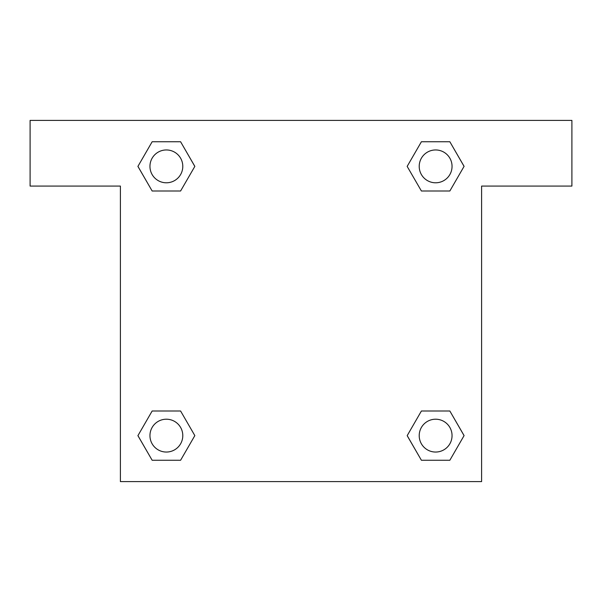 <?xml version="1.0" encoding="UTF-8"?>
<svg xmlns="http://www.w3.org/2000/svg" width="602" height="602" viewBox="0 0 602 602"><rect width="100%" height="100%" fill="white"/><g stroke="black" fill="none" stroke-linecap="round" stroke-linejoin="round"><path stroke-width="0.9" d="M449.844 141.741L421.408 141.741L449.844 141.741L464.067 166.37L449.844 191L421.408 191L433.733 191L421.408 191L407.163 166.393L421.408 141.741L449.844 141.741L464.097 166.355M449.844 411L421.408 411L449.844 411L464.067 435.63L449.844 460.259L421.408 460.259L407.193 435.63L421.408 411L449.844 411L464.097 435.607M407.659 436.435A172.39 172.39 0 0 1 407.629 436.458L421.408 460.259L449.844 460.259L421.408 460.259M168.267 191L152.155 191L180.592 191L168.267 191L180.592 191L194.837 166.393L180.592 191L152.155 191L137.903 166.393M152.155 460.259L180.592 460.259L152.155 460.259L137.933 435.63L152.155 411L180.592 411L168.267 411L180.592 411L194.837 435.607L180.592 460.259L152.155 460.259L137.903 435.645M571.9 120.4L30.1 120.4L30.1 186.071L120.4 186.071L120.4 481.6L481.6 481.6L481.6 186.071L571.9 186.071L571.9 120.4M152.155 191L137.933 166.37L152.155 141.741L180.592 141.741L194.837 166.355M180.592 411L194.837 435.607L180.592 411L152.155 411L168.267 411M421.408 191L407.163 166.393L421.408 191L449.844 191L433.733 191M452.049 435.63A16.42 16.42 0 0 0 427.42 421.408A16.42 16.42 0 0 0 427.42 449.844A16.42 16.42 0 0 0 452.049 435.63M182.79 435.63A16.42 16.42 0 0 0 158.16 421.408A16.42 16.42 0 0 0 158.16 449.844A16.42 16.42 0 0 0 182.79 435.63M452.049 166.37A16.42 16.42 0 0 0 427.42 152.155A16.42 16.42 0 0 0 427.42 180.592A16.42 16.42 0 0 0 452.049 166.37M180.592 141.741L152.155 141.741L180.592 141.741L194.807 166.37M182.79 166.37A16.42 16.42 0 0 0 158.16 152.155A16.42 16.42 0 0 0 158.16 180.592A16.42 16.42 0 0 0 182.79 166.37M421.408 411L433.733 411"/></g></svg>
